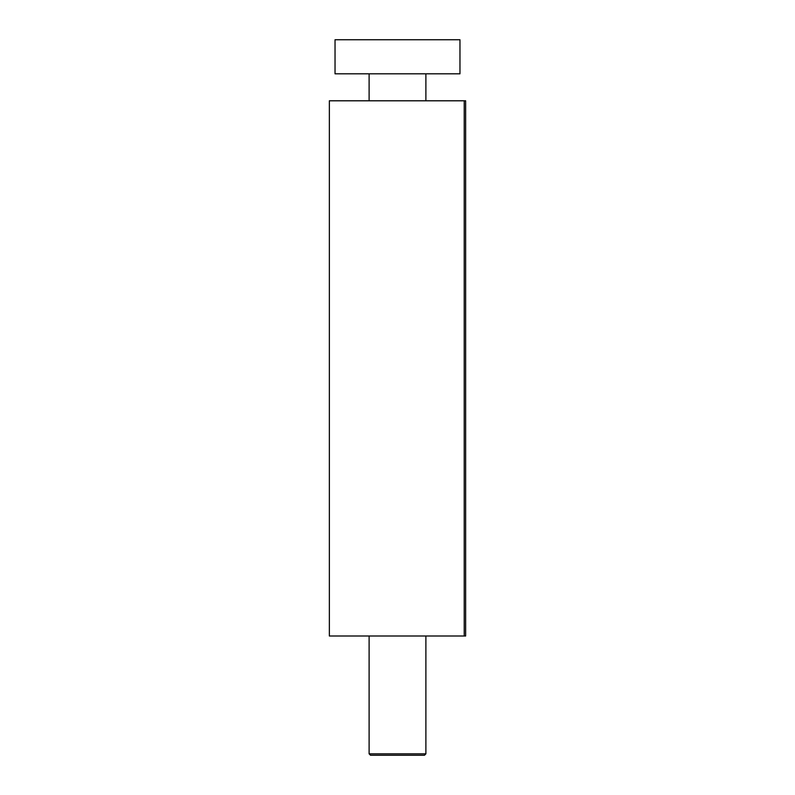 <?xml version="1.0" encoding="UTF-8"?>
<svg xmlns="http://www.w3.org/2000/svg" width="795" height="795" viewBox="0 0 795 795"><rect width="100%" height="100%" fill="white"/><g stroke="black" fill="none" stroke-linecap="round" stroke-linejoin="round"><path stroke-width="1.19" d="M464.22 636L465.641 636L465.641 100.796L329.359 100.796L329.359 636L464.22 636L464.22 100.796M397.5 755.25L424.47 755.25L425.891 753.829L369.109 753.829L370.53 755.25L397.5 755.25M459.967 73.826L459.967 39.75L335.033 39.75L335.033 73.826L459.967 73.826M369.109 73.826L369.109 100.796M369.109 636L369.109 753.829L370.53 755.25M425.891 73.826L425.891 100.796M425.891 636L425.891 753.829L424.47 755.25"/></g></svg>
